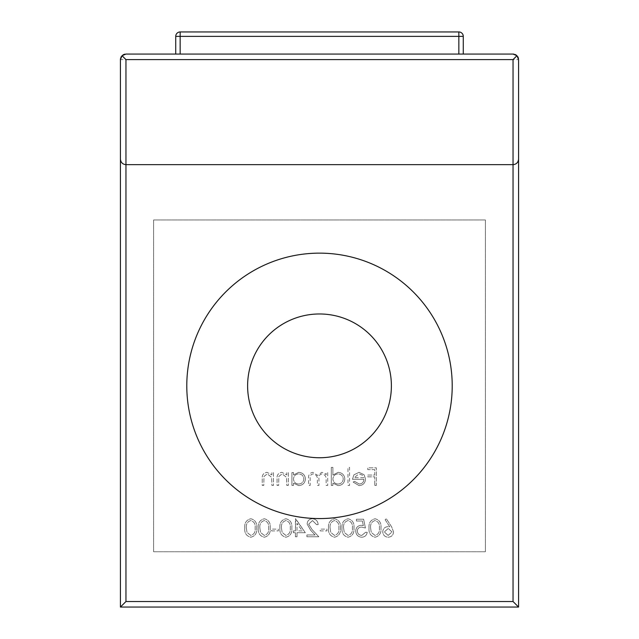 <?xml version="1.0" encoding="UTF-8"?>
<svg xmlns="http://www.w3.org/2000/svg" width="639" height="639" viewBox="0 0 639 639"><rect width="100%" height="100%" fill="white"/><g stroke="black" fill="none" stroke-linecap="round" stroke-linejoin="round"><path stroke-width="0.48" stroke-dasharray="3.19 2.4" d="M180.15 54.067L180.15 36.375L175.725 36.375L175.725 54.067L458.85 54.067L175.725 54.067M463.275 54.067L463.275 36.375L458.85 36.375L458.85 54.067L463.275 54.067L458.85 54.067M458.85 31.95L180.15 31.95A4.425 4.425 0 0 0 175.725 36.375A4.425 4.425 0 0 1 180.15 31.95L180.15 36.375L458.85 36.375L458.85 31.95A4.425 4.425 0 0 1 463.275 36.375A4.425 4.425 0 0 0 458.85 31.95M186.788 385.86A132.712 132.712 0 0 0 319.5 518.572A132.712 132.712 0 0 0 452.212 385.86A132.712 132.712 0 0 0 319.5 253.14A132.712 132.712 0 0 0 186.788 385.86M247.612 385.86A71.888 71.888 0 0 0 319.5 457.748A71.888 71.888 0 0 0 391.387 385.86A71.888 71.888 0 0 0 319.5 313.973A71.888 71.888 0 0 0 247.612 385.86M258.276 528.006C257.837 533.006 259.857 536.081 264.338 537.223C268.755 536.057 270.712 532.982 270.201 528.006C270.72 523.021 268.763 519.938 264.338 518.764C259.857 519.914 257.837 522.998 258.276 528.006C257.837 533.006 259.857 536.081 264.338 537.223C268.755 536.057 270.712 532.982 270.201 528.006C270.72 523.021 268.763 519.938 264.338 518.764C259.857 519.914 257.837 522.998 258.276 528.006M296.991 532.726L305.322 532.726L295.418 518.764L295.418 530.921L293.389 530.921L293.389 532.726L295.418 532.726L295.418 536.776L296.991 536.776L296.991 532.726L305.322 532.726L295.737 518.764L295.418 530.921L293.389 530.921L293.389 532.726L295.418 532.726L295.418 536.776L296.991 536.776L296.991 532.726M342.009 528.006C341.569 533.006 343.59 536.081 348.071 537.223C352.488 536.057 354.445 532.982 353.942 528.006C354.461 523.021 352.504 519.938 348.071 518.764C343.59 519.914 341.569 522.998 342.009 528.006C341.569 533.006 343.59 536.081 348.071 537.223C352.488 536.057 354.445 532.982 353.942 528.006C354.461 523.021 352.504 519.938 348.071 518.764C343.59 519.914 341.569 522.998 342.009 528.006M393.552 531.88L391.595 526.784L386.355 518.764L385.141 519.723L389.774 526.816L387.961 526.648C384.766 526.927 383.033 528.661 382.753 531.848C383.057 535.17 384.886 536.96 388.24 537.223C391.499 536.936 393.273 535.147 393.552 531.88L391.595 526.784L386.355 518.764L385.141 519.723L389.774 526.816L387.961 526.648C384.766 526.927 383.033 528.661 382.753 531.848C383.057 535.17 384.886 536.96 388.24 537.223C391.499 536.936 393.273 535.147 393.552 531.88M326.138 485.392L327.719 485.392L327.719 472.564L326.138 472.564L326.138 474.793L324.364 472.988L321.713 472.341L317.631 475.44L312.926 472.341C309.699 472.924 308.254 474.953 308.581 478.443L308.581 485.392L310.163 485.392L310.163 478.435C309.803 475.839 310.818 474.33 313.198 473.914C316.417 474.681 317.807 476.838 317.359 480.4L317.359 485.392L318.941 485.392L318.941 478.867C318.502 476.103 319.516 474.457 321.992 473.914C325.091 474.593 326.473 476.622 326.138 479.993L326.138 485.392L327.719 485.392L327.719 472.564L326.138 472.564L326.138 474.793L324.364 472.988L321.713 472.341L317.631 475.44L312.926 472.341C309.699 472.924 308.254 474.953 308.581 478.443L308.581 485.392L310.163 485.392L310.163 478.435C309.803 475.839 310.818 474.33 313.198 473.914C316.417 474.681 317.807 476.838 317.359 480.4L317.359 485.392L318.941 485.392L318.941 478.867C318.502 476.103 319.516 474.457 321.992 473.914C325.091 474.593 326.473 476.622 326.138 479.993L326.138 485.392M332.895 475.049L332.895 467.389L331.314 467.389L331.314 485.392L332.895 485.392L332.895 483.172L338.135 485.616C342.216 485.241 344.445 483.02 344.82 478.946C344.405 474.897 342.161 472.692 338.087 472.341L332.895 475.049L332.895 467.389L331.314 467.389L331.314 485.392L332.895 485.392L332.895 483.172L338.135 485.616C342.216 485.241 344.445 483.02 344.82 478.946C344.405 474.897 342.161 472.692 338.087 472.341L332.895 475.049M374.758 485.392L376.339 485.392L376.339 467.836L367.784 467.836L367.784 469.641L374.758 469.641L374.758 475.041L367.784 475.041L367.784 476.838L374.758 476.838L374.758 485.392L376.339 485.392L376.339 467.836L367.784 467.836L367.784 469.641L374.758 469.641L374.758 475.041L367.784 475.041L367.784 476.838L374.758 476.838L374.758 485.392M153.608 551.753L153.608 219.96L485.392 219.96L485.392 551.753L153.608 551.753L153.608 219.96L485.392 219.96L485.392 551.753L153.608 551.753M363.958 479.314C363.719 482.213 362.153 483.787 359.278 484.042L354.549 481.343L353.151 482.078L359.078 485.616C363.08 485.281 365.228 483.076 365.532 479.01L364.054 474.729L359.038 472.341L353.87 474.865L352.472 479.314L363.958 479.314C363.719 482.213 362.153 483.787 359.278 484.042L354.549 481.343L353.151 482.078L359.078 485.616C363.08 485.281 365.228 483.076 365.532 479.01L364.054 474.729L359.038 472.341L353.87 474.865L352.472 479.314L363.958 479.314M347.975 485.392L349.549 485.392L349.549 467.389L347.975 467.389L347.975 485.392L349.549 485.392L349.549 467.389L347.975 467.389L347.975 485.392M293.501 474.937L293.501 472.564L291.927 472.564L291.927 485.392L293.501 485.392L293.501 483.172L298.74 485.616C302.822 485.241 305.051 483.02 305.434 478.946C305.011 474.897 302.766 472.692 298.693 472.341L293.501 474.937L293.501 472.564L291.927 472.564L291.927 485.392L293.501 485.392L293.501 483.172L298.74 485.616C302.822 485.241 305.051 483.02 305.434 478.946C305.011 474.897 302.766 472.692 298.693 472.341L293.501 474.937M286.751 485.392L288.325 485.392L288.325 472.564L286.751 472.564L286.751 474.881L281.871 472.341C278.34 472.908 276.735 475.073 277.07 478.843L277.07 485.392L278.644 485.392L278.836 476.438L282.142 473.914L286.504 477.309L286.751 485.392L288.325 485.392L288.325 472.564L286.751 472.564L286.751 474.881L281.871 472.341C278.34 472.908 276.735 475.073 277.07 478.843L277.07 485.392L278.644 485.392L278.836 476.438L282.142 473.914L286.504 477.309L286.751 485.392M271.894 485.392L273.468 485.392L273.468 472.564L271.894 472.564L271.894 474.881L267.014 472.341C263.484 472.908 261.878 475.073 262.214 478.843L262.214 485.392L263.787 485.392L263.979 476.438L267.286 473.914L271.647 477.309L271.894 485.392L273.468 485.392L273.468 472.564L271.894 472.564L271.894 474.881L267.014 472.341C263.484 472.908 261.878 475.073 262.214 478.843L262.214 485.392L263.787 485.392L263.979 476.438L267.286 473.914L271.647 477.309L271.894 485.392M369.022 528.006C368.583 533.006 370.604 536.081 375.077 537.223C379.502 536.057 381.459 532.982 380.948 528.006C381.467 523.021 379.51 519.938 375.077 518.764C370.604 519.914 368.583 522.998 369.022 528.006C368.583 533.006 370.604 536.081 375.077 537.223C379.502 536.057 381.459 532.982 380.948 528.006C381.467 523.021 379.51 519.938 375.077 518.764C370.604 519.914 368.583 522.998 369.022 528.006M365.42 527.998L363.615 519.219L356.418 519.219L356.418 521.017L362.385 521.017L363.335 525.633L361.267 525.298C357.784 525.609 355.939 527.518 355.739 531.041C356.011 534.875 358.056 536.936 361.866 537.223C364.917 536.984 366.706 535.33 367.217 532.271L365.644 532.271L361.77 535.426C359.038 535.178 357.552 533.693 357.313 530.969C357.56 528.453 358.974 527.167 361.546 527.095L365.42 527.998L363.615 519.219L356.418 519.219L356.418 521.017L362.385 521.017L363.335 525.633L361.267 525.298C357.784 525.609 355.939 527.518 355.739 531.041C356.011 534.875 358.056 536.936 361.866 537.223C364.917 536.984 366.706 535.33 367.217 532.271L365.644 532.271L361.77 535.426C359.038 535.178 357.552 533.693 357.313 530.969C357.56 528.453 358.974 527.167 361.546 527.095L365.42 527.998M328.502 528.006C328.063 533.006 330.083 536.081 334.564 537.223C338.989 536.057 340.946 532.982 340.435 528.006C340.954 523.021 338.997 519.938 334.564 518.764C330.083 519.914 328.063 522.998 328.502 528.006C328.063 533.006 330.083 536.081 334.564 537.223C338.989 536.057 340.946 532.982 340.435 528.006C340.954 523.021 338.997 519.938 334.564 518.764C330.083 519.914 328.063 522.998 328.502 528.006M320.179 530.921L326.928 530.921L326.928 529.124L320.179 529.124L320.179 530.921L326.928 530.921L326.928 529.124L320.179 529.124L320.179 530.921M308.693 524.132L312.503 520.569L316.577 524.619L318.15 524.619C317.863 521.057 315.954 519.108 312.423 518.764C309.188 519.004 307.415 520.745 307.119 523.988L310.674 530.29L315.067 534.971L306.896 534.971L306.896 536.776L318.821 536.776L312.016 529.507L308.693 524.132L312.503 520.569L316.577 524.619L318.15 524.619C317.863 521.057 315.954 519.108 312.423 518.764C309.188 519.004 307.415 520.745 307.119 523.988L310.674 530.29L315.067 534.971L306.896 534.971L306.896 536.776L318.821 536.776L312.016 529.507L308.693 524.132M279.882 528.006C279.443 533.006 281.464 536.081 285.945 537.223C290.37 536.057 292.327 532.982 291.815 528.006C292.335 523.021 290.378 519.938 285.945 518.764C281.464 519.914 279.443 522.998 279.882 528.006C279.443 533.006 281.464 536.081 285.945 537.223C290.37 536.057 292.327 532.982 291.815 528.006C292.335 523.021 290.378 519.938 285.945 518.764C281.464 519.914 279.443 522.998 279.882 528.006M271.559 530.921L278.308 530.921L278.308 529.124L271.559 529.124L271.559 530.921L278.308 530.921L278.308 529.124L271.559 529.124L271.559 530.921M244.769 528.006C244.33 533.006 246.35 536.081 250.831 537.223C255.249 536.057 257.205 532.982 256.702 528.006C257.221 523.021 255.265 519.938 250.831 518.764C246.35 519.914 244.33 522.998 244.769 528.006C244.33 533.006 246.35 536.081 250.831 537.223C255.249 536.057 257.205 532.982 256.702 528.006C257.221 523.021 255.265 519.938 250.831 518.764C246.35 519.914 244.33 522.998 244.769 528.006M513.045 164.662L125.955 164.662M518.572 607.05L120.428 607.05L120.428 59.603L518.572 59.603L518.572 607.05M513.045 54.067L124.948 54.163M514.02 54.155L515.194 54.507M516.232 55.082L517.686 56.591M517.973 57.103L518.197 57.59M518.485 58.596L518.572 59.603M120.515 58.62L120.859 57.446M121.434 56.416L122.952 54.954M123.455 54.666L123.942 54.451M363.791 477.74L354.054 477.74L358.958 473.914L362.265 475.12L363.791 477.74L354.054 477.74L358.958 473.914L362.265 475.12L363.791 477.74M338.079 484.042C334.916 483.811 333.191 482.125 332.895 479.01C333.175 475.855 334.9 474.162 338.063 473.914C341.186 474.17 342.911 475.855 343.247 478.962C342.911 482.062 341.186 483.755 338.079 484.042C334.916 483.811 333.191 482.125 332.895 479.01C333.175 475.855 334.9 474.162 338.063 473.914C341.186 474.17 342.911 475.855 343.247 478.962C342.911 482.062 341.186 483.755 338.079 484.042M298.685 484.042C295.53 483.811 293.796 482.125 293.501 479.01C293.788 475.855 295.514 474.162 298.669 473.914C301.792 474.17 303.525 475.855 303.852 478.962C303.517 482.062 301.792 483.755 298.685 484.042C295.53 483.811 293.796 482.125 293.501 479.01C293.788 475.855 295.514 474.162 298.669 473.914C301.792 474.17 303.525 475.855 303.852 478.962C303.517 482.062 301.792 483.755 298.685 484.042M388.153 535.426L384.327 531.944L388.288 528.445L391.979 531.944L388.153 535.426L384.327 531.944L388.288 528.445L391.979 531.944L388.153 535.426M370.596 527.998C370.197 524.124 371.674 521.648 375.029 520.569C378.416 521.632 379.862 524.108 379.374 527.998C379.862 531.888 378.416 534.364 375.029 535.426L371.259 532.407L370.596 527.998C370.197 524.124 371.674 521.648 375.029 520.569C378.416 521.632 379.862 524.108 379.374 527.998C379.862 531.888 378.416 534.364 375.029 535.426L371.259 532.407L370.596 527.998M343.582 527.998C343.183 524.124 344.661 521.648 348.015 520.569C351.402 521.632 352.848 524.108 352.361 527.998C352.848 531.888 351.402 534.364 348.015 535.426L344.253 532.407L343.582 527.998C343.183 524.124 344.661 521.648 348.015 520.569C351.402 521.632 352.848 524.108 352.361 527.998C352.848 531.888 351.402 534.364 348.015 535.426L344.253 532.407L343.582 527.998M330.075 527.998C329.676 524.124 331.154 521.648 334.509 520.569C337.895 521.632 339.349 524.108 338.862 527.998C339.349 531.888 337.895 534.364 334.509 535.426L330.746 532.407L330.075 527.998C329.676 524.124 331.154 521.648 334.509 520.569C337.895 521.632 339.349 524.108 338.862 527.998C339.349 531.888 337.895 534.364 334.509 535.426L330.746 532.407L330.075 527.998M302.223 530.921L296.991 530.921L296.991 523.301L302.223 530.921L296.991 530.921L296.991 523.301L302.223 530.921M281.464 527.998C281.056 524.124 282.534 521.648 285.889 520.569C289.275 521.632 290.729 524.108 290.242 527.998C290.729 531.888 289.275 534.364 285.889 535.426L282.126 532.407L281.464 527.998C281.056 524.124 282.534 521.648 285.889 520.569C289.275 521.632 290.729 524.108 290.242 527.998C290.729 531.888 289.275 534.364 285.889 535.426L282.126 532.407L281.464 527.998M259.849 527.998C259.45 524.124 260.928 521.648 264.282 520.569C267.669 521.632 269.115 524.108 268.628 527.998C269.115 531.888 267.669 534.364 264.282 535.426L260.512 532.407L259.849 527.998C259.45 524.124 260.928 521.648 264.282 520.569C267.669 521.632 269.115 524.108 268.628 527.998C269.115 531.888 267.669 534.364 264.282 535.426L260.512 532.407L259.849 527.998M246.342 527.998C245.943 524.124 247.421 521.648 250.776 520.569C254.162 521.632 255.608 524.108 255.121 527.998C255.616 531.888 254.162 534.364 250.776 535.426L247.013 532.407L246.342 527.998C245.943 524.124 247.421 521.648 250.776 520.569C254.162 521.632 255.608 524.108 255.121 527.998C255.616 531.888 254.162 534.364 250.776 535.426L247.013 532.407L246.342 527.998"/><path stroke-width="0.96" d="M175.725 54.067L175.725 36.375A4.425 4.425 0 0 1 180.15 31.95L458.85 31.95A4.425 4.425 0 0 1 463.275 36.375L463.275 54.067M186.788 385.86A132.712 132.712 0 0 0 319.5 518.572A132.712 132.712 0 0 0 452.212 385.86A132.712 132.712 0 0 0 319.5 253.14A132.712 132.712 0 0 0 186.788 385.86M247.612 385.86A71.888 71.888 0 0 0 319.5 457.748A71.888 71.888 0 0 0 391.387 385.86A71.888 71.888 0 0 0 319.5 313.973A71.888 71.888 0 0 0 247.612 385.86M125.955 601.523L513.045 601.523L513.045 164.662C516.376 164.311 518.221 162.474 518.572 159.135C518.221 162.474 516.376 164.311 513.045 164.662L125.955 164.662C122.624 164.311 120.779 162.474 120.428 159.135L120.428 59.603L122.049 55.689L125.955 54.067L513.045 54.067L516.951 55.689L518.572 59.603L518.572 607.05L120.428 607.05L120.428 159.135C120.779 162.474 122.624 164.311 125.955 164.662L125.955 601.523L120.428 607.05M513.045 164.662L513.045 59.603L516.951 55.689M122.049 55.689L125.955 59.603L125.955 164.662M513.045 54.067L514.02 54.155M515.194 54.507L516.232 55.082M517.686 56.591L517.973 57.103M518.197 57.59L518.485 58.596M120.428 59.603L120.515 58.62M120.859 57.446L121.434 56.416M122.952 54.954L123.455 54.666M123.942 54.451L124.948 54.163M513.045 601.523L518.572 607.05M458.85 54.067L458.85 36.375L180.15 36.375L180.15 54.067M458.85 31.95L458.85 36.375L463.275 36.375M175.725 36.375L180.15 36.375L180.15 31.95M513.045 59.603L125.955 59.603"/></g></svg>
